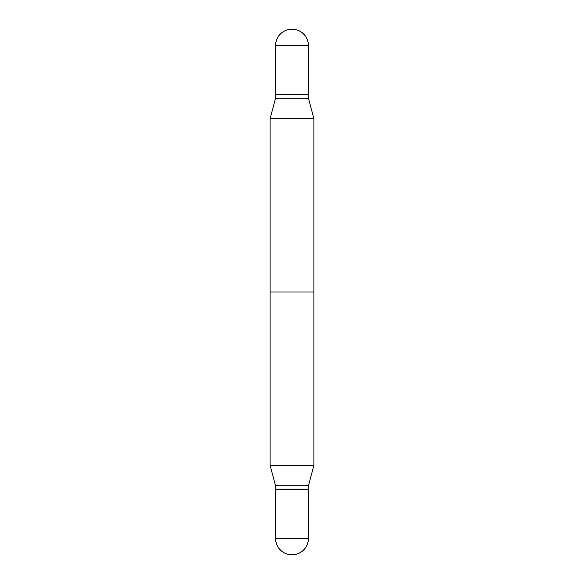 <?xml version="1.0" encoding="UTF-8"?>
<svg xmlns="http://www.w3.org/2000/svg" width="584" height="584" viewBox="0 0 584 584"><rect width="100%" height="100%" fill="white"/><g stroke="black" fill="none" stroke-linecap="round" stroke-linejoin="round"><path stroke-width="0.88" d="M275.568 45.632L275.568 94.725L308.432 94.725L308.432 45.632L275.568 45.632A16.432 16.432 0 0 1 292 29.2A16.432 16.432 0 0 1 308.432 45.632M313.9 118.632L313.9 465.368L308.432 485.771L292 485.771L308.432 485.771L308.432 489.1L292 489.1L308.257 489.275L308.432 485.771L313.9 465.368L270.1 465.368L270.1 292L313.9 292L313.9 465.368L270.1 465.368L270.1 118.632L313.9 118.632L308.432 98.229L275.568 98.229L270.1 118.632M292 485.771L275.568 485.771L270.1 465.368L275.568 485.771L292 485.771M292 489.1L275.568 489.1L275.568 485.771L275.568 489.1L292 489.1M275.568 538.368L275.568 489.275L308.432 489.275L275.568 489.275L275.568 538.368A16.432 16.432 0 0 0 292 554.8A16.432 16.432 0 0 0 308.432 538.368L308.432 489.275L308.432 538.368L275.568 538.368A16.432 16.432 0 0 0 292 554.8A16.432 16.432 0 0 0 308.432 538.368L275.568 538.368M308.257 94.725L275.568 94.9L275.568 98.229M308.432 94.9L308.432 98.229"/></g></svg>
